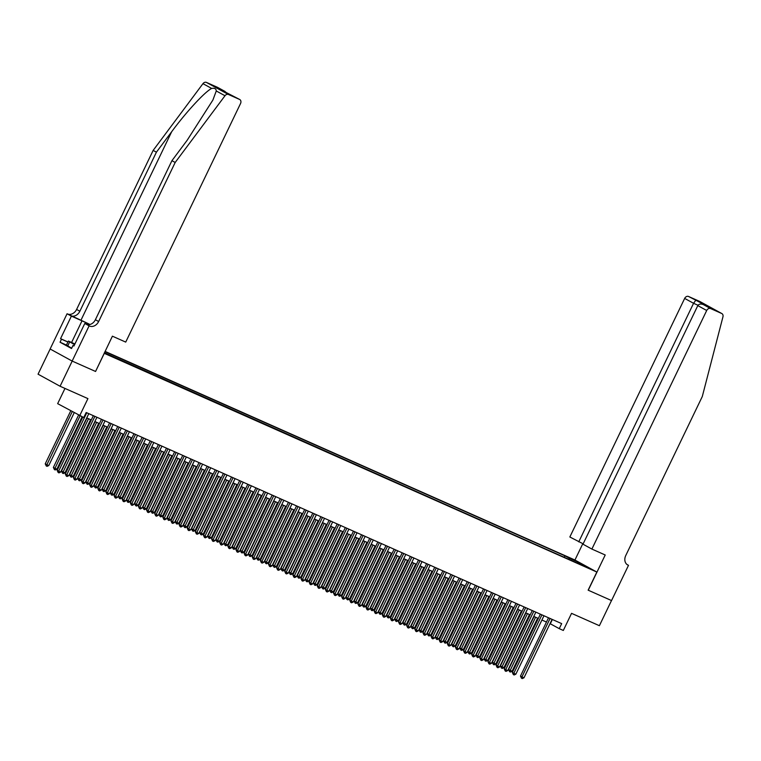 <?xml version="1.0" encoding="UTF-8"?>
<svg xmlns="http://www.w3.org/2000/svg" width="761" height="761" viewBox="0 0 761 761"><rect width="100%" height="100%" fill="white"/><g stroke="black" fill="none" stroke-linecap="round" stroke-linejoin="round"><path stroke-width="1.14" d="M104.324 352.952L110.621 355.92L104.371 352.866M64.98 388.424L57.655 403.653L83.748 417.532L86.174 412.5L561.675 623.62L559.249 628.653L563.321 630.46L571.549 613.347L599.392 625.704L611.502 600.543L588.139 590.165L596.852 572.044L104.171 353.285M50.159 349.014L38.05 374.184L60.081 386.255L72.2 361.085L95.563 371.463L104.286 353.342M596.852 572.044L574.821 559.972L105.075 351.401M586.008 566.679L590.974 569.199L585.875 566.964M104.428 352.733L577.77 563.33M569.238 559.544L569.123 558.117L564.947 555.834L104.98 351.601M569.123 558.117L578.065 562.084L587.112 567.04L578.17 563.073M79.686 415.725L87.924 398.612L60.081 386.255M550.051 623.639L559.249 628.653M86.735 417.932L91.282 419.948M94.868 421.537L99.415 423.554M102.992 425.142L107.539 427.168M111.125 428.757L115.672 430.774M119.249 432.362L123.796 434.379M127.382 435.977L131.929 437.994M135.506 439.582L140.053 441.599M143.639 443.187L148.176 445.214M151.762 446.802L156.309 448.819M159.896 450.407L164.433 452.424M168.019 454.022L172.566 456.039M176.143 457.627L180.69 459.644M184.276 461.233L188.823 463.259M192.4 464.847L196.947 466.864M200.533 468.453L205.08 470.469M208.657 472.058L213.204 474.084M216.79 475.673L221.337 477.689M224.914 479.278L229.461 481.294M233.047 482.893L237.594 484.909M241.17 486.498L245.717 488.514M249.304 490.103L253.851 492.129M257.427 493.718L261.974 495.734M265.56 497.323L270.107 499.34M273.684 500.938L278.231 502.954M281.817 504.543L286.364 506.56M289.941 508.148L294.488 510.174M298.074 511.763L302.621 513.78M306.198 515.368L310.745 517.385M314.331 518.983L318.878 521M322.455 522.588L327.002 524.605M330.588 526.193L335.125 528.21M338.712 529.808L343.259 531.825M346.845 533.413L351.382 535.43M354.968 537.019L359.515 539.045M363.092 540.633L367.639 542.65M371.225 544.239L375.772 546.255M379.349 547.853L383.896 549.87M387.482 551.459L392.029 553.475M395.606 555.064L400.153 557.09M403.739 558.679L408.286 560.695M411.863 562.284L416.41 564.301M419.996 565.899L424.543 567.915M428.12 569.504L432.667 571.521M436.253 573.109L440.8 575.126M444.376 576.724L448.923 578.74M452.51 580.329L457.057 582.346M460.633 583.934L465.18 585.96M468.766 587.549L473.313 589.566M476.89 591.154L481.437 593.171M485.023 594.769L489.57 596.786M493.147 598.374L497.694 600.391M501.28 601.98L505.827 604.006M509.404 605.594L513.951 607.611M517.537 609.2L522.075 611.216M525.661 612.814L530.208 614.831M533.794 616.42L538.331 618.436M541.918 620.025L546.465 622.051M552.372 619.492L550.317 623.763M564.234 557.318L564.947 555.834M577.314 563.121L578.065 562.084M95.563 371.463L112.4 336.181L125.727 342.098L240.543 103.525A3.358 2.663 118.7 0 0 239.725 99.501A3.358 2.663 118.7 0 0 239.563 99.425L228.471 94.497A3.358 2.663 118.7 0 0 224.99 95.743L175.182 162.464L98.645 321.513A7.829 6.221 -61.3 0 1 89.56 326.041L89.113 325.841L72.152 361.066L95.439 371.406M548.519 617.78L520.467 676.072L521.951 676.881L550.07 618.465M523.987 677.785L522.303 678.584L521.485 678.222L521.951 676.881L523.987 677.785L552.096 619.368M521.485 678.222L520.467 676.072M534.06 616.543L508.557 669.537L512.077 671.259L537.647 618.132M535.611 617.228L509.575 671.697L508.557 669.537M512.077 671.259L510.393 672.049L509.575 671.697M71.677 348.224L66.445 345.075L68.376 341.052L74.93 343.962M74.588 344.685L68.376 341.052M67.624 346.179L69.555 342.155M74.863 344.105L71.791 342.926L74.654 344.552M591.887 549.071L706.703 310.498L697.799 305.618L582.983 544.191L591.887 549.071L605.214 554.988L588.253 590.222L611.549 600.562L628.5 565.328L627.054 564.529M583.154 543.83L569.846 536.99L684.662 298.417A3.358 2.663 -61.3 0 1 688.562 296.486L699.654 301.413A3.358 2.663 -61.3 0 1 699.816 301.489L721.847 313.561A3.358 2.663 118.7 0 1 722.95 316.833L702.298 396.51L625.751 555.559A7.829 6.221 118.7 0 0 627.682 564.947A7.829 6.221 118.7 0 0 628.053 565.128L628.5 565.328M688.562 296.486L710.222 307.653L703.478 304.657L710.593 308.557L721.685 313.484L699.654 301.413M574.936 560.039L582.812 543.677M578.75 541.87L693.566 303.297L684.662 298.417M710.593 308.557A3.358 2.663 118.7 0 0 706.703 310.498M695.678 300.386L693.566 303.297L697.999 305.266M702.422 303.382L701.613 304.077M697.799 305.618C698.94 303.924 700.833 303.61 703.478 304.657L710.003 307.549M89.979 324.481A14.564 0.59 25.7 0 0 80.942 320.257L67.073 313.76L50.121 348.995L72.152 361.066M175.182 162.464L171.929 160.685L187.196 140.224L212.899 100.024L216.276 90.968C216.162 88.742 214.631 87.905 211.672 88.438C205.004 91.643 186.122 112.076 171.682 131.72L156.414 152.181L79.867 311.23A7.829 6.221 -61.3 0 1 70.783 315.748M156.414 152.181L153.151 150.393L76.604 309.442A7.829 6.221 -61.3 0 1 67.52 313.96M89.56 326.041L86.297 324.253A7.829 6.221 -61.3 0 0 95.382 319.734L171.929 160.685M239.563 99.425L217.893 88.247L224.647 91.244L217.522 87.344L206.431 82.416L228.471 94.497M211.672 88.438L202.959 83.662L153.151 150.393M89.113 325.841L84.794 323.473L73.941 346.017L72.989 345.494L73.979 345.941M66.445 345.066L60.043 342.222L71.534 348.519L72.989 345.494M60.043 342.222L61.498 339.197L60.547 338.683L71.391 316.129L67.073 313.76M89.865 324.509A12.576 0.504 25.7 0 0 81.998 320.838L71.391 316.129M84.794 323.473L87.249 324.567M202.959 83.662A3.358 2.663 -61.3 0 1 206.431 82.416M60.547 338.683L67.938 341.965M67.9 342.041L61.498 339.197M217.893 88.247L218.445 88.552M224.647 91.244L226.845 93.032M540.386 614.165L512.334 672.458L513.827 673.276L541.937 614.859M515.853 674.179L514.17 674.969L513.361 674.607L513.827 673.276L515.853 674.179L543.972 615.763M513.361 674.607L512.334 672.458M532.262 610.56L504.21 668.852L505.694 669.67L533.813 611.245M507.73 670.565L506.046 671.364L505.228 671.002L505.694 669.67L507.73 670.565L535.839 612.148M505.228 671.002L504.21 668.852M524.129 606.955L496.077 665.238L497.57 666.056L525.68 607.639M499.597 666.959L497.913 667.749L497.104 667.387L497.57 666.056L499.597 666.959L527.715 608.543M497.104 667.387L496.077 665.238M516.006 603.34L487.953 661.632L489.437 662.451L517.556 604.034M491.473 663.354L489.789 664.144L488.971 663.782L489.437 662.451L491.473 663.354L519.592 604.928M488.971 663.782L487.953 661.632M525.937 612.928L500.424 665.932L503.944 667.654L529.513 614.517M527.487 613.623L501.451 668.082L500.424 665.932M503.944 667.654L502.26 668.443L501.451 668.082M517.803 609.323L492.3 662.327L495.82 664.039L521.39 610.912M519.354 610.008L493.318 664.477L492.3 662.327M495.82 664.039L494.136 664.838L493.318 664.477M509.68 605.708L484.167 658.712L485.661 659.53L487.687 660.434L513.256 607.307M511.23 606.403L485.195 660.862L484.167 658.712M487.687 660.434L486.003 661.223L485.195 660.862M501.547 602.103L476.044 655.107L479.563 656.829L505.133 603.692M503.097 602.788L477.061 657.257L476.044 655.107M479.563 656.829L477.879 657.618L477.061 657.257M507.872 599.735L479.82 658.027L481.313 658.836L509.423 600.419M483.349 659.739L481.656 660.538L480.847 660.177L481.313 658.836L483.349 659.739L511.459 601.323M480.847 660.177L479.82 658.027M493.423 598.498L467.91 651.502L471.43 653.214L497 600.087M494.973 599.183L468.938 653.651L467.91 651.502M471.43 653.214L469.746 654.013L468.938 653.651M499.749 596.129L471.696 654.412L473.18 655.231L501.299 596.814M475.216 656.134L473.532 656.924L472.714 656.562L473.18 655.231L475.216 656.134L503.335 597.718M472.714 656.562L471.696 654.412M485.29 594.883L459.787 647.887L461.271 648.705L463.306 649.609L488.876 596.481M486.84 595.578L460.805 650.037L459.787 647.887M463.306 649.609L461.623 650.398L460.805 650.037M491.625 592.515L463.563 650.807L465.057 651.625L493.166 593.2M467.092 652.519L465.399 653.318L464.591 652.957L465.057 651.625L467.092 652.519L495.202 594.103M464.591 652.957L463.563 650.807M477.166 591.278L451.654 644.282L453.147 645.1L455.173 645.994L480.743 592.867M478.717 591.963L452.681 646.431L451.654 644.282M455.173 645.994L453.489 646.793L452.681 646.431M483.492 588.909L455.439 647.192L456.923 648.011L485.042 589.594M458.959 648.914L457.275 649.704L456.457 649.352L456.923 648.011L458.959 648.914L487.078 590.498M456.457 649.352L455.439 647.192M469.033 587.673L443.53 640.667L447.049 642.389L472.619 589.261M470.583 588.358L444.548 642.817L443.53 640.667M447.049 642.389L445.366 643.178L444.548 642.817M475.368 585.295L447.306 643.587L448.8 644.405L476.919 585.989M450.835 645.309L449.142 646.099L448.334 645.737L448.8 644.405L450.835 645.309L478.945 586.893M448.334 645.737L447.306 643.587M460.909 584.058L435.397 637.062L438.916 638.783L464.486 585.647M462.46 584.752L436.424 639.211L435.397 637.062M438.916 638.783L437.233 639.573L436.424 639.211M467.235 581.689L439.183 639.982L440.667 640.791L468.786 582.374M442.702 641.694L441.019 642.493L440.2 642.132L440.667 640.791L442.702 641.694L470.821 583.278M440.2 642.132L439.183 639.982M452.776 580.453L427.273 633.456L430.793 635.169L456.362 582.041M454.327 581.138L428.291 635.606L427.273 633.456M430.793 635.169L429.109 635.968L428.291 635.606M459.111 578.084L431.049 636.367L432.543 637.185L460.662 578.769M434.579 638.089L432.885 638.879L432.077 638.517L432.543 637.185L434.579 638.089L462.688 579.673M432.077 638.517L431.049 636.367M444.652 576.838L419.14 629.842L420.633 630.66L422.669 631.563L448.239 578.436M446.203 577.532L420.167 631.991L419.14 629.842M422.669 631.563L420.976 632.353L420.167 631.991M450.978 574.469L422.926 632.762L424.419 633.58L452.529 575.164M426.445 634.484L424.762 635.273L423.944 634.912L424.419 633.58L426.445 634.484L454.564 576.058M423.944 634.912L422.926 632.762M436.519 573.233L411.016 626.236L412.5 627.054L414.536 627.949L440.105 574.821M438.07 573.918L412.034 628.386L411.016 626.236M414.536 627.949L412.852 628.748L412.034 628.386M442.854 570.864L414.802 629.157L416.286 629.965L444.405 571.549M418.322 630.869L416.628 631.668L415.82 631.307L416.286 629.965L418.322 630.869L446.431 572.453M415.82 631.307L414.802 629.157M428.395 569.628L402.883 622.622L406.412 624.343L431.982 571.216M429.946 570.312L403.91 624.781L402.883 622.622M406.412 624.343L404.719 625.133L403.91 624.781M434.721 567.249L406.669 625.542L408.162 626.36L436.272 567.944M410.189 627.264L408.505 628.053L407.696 627.692L408.162 626.36L410.189 627.264L438.307 568.847M407.696 627.692L406.669 625.542M420.262 566.013L394.759 619.016L398.279 620.738L423.848 567.601M421.813 566.707L395.777 621.166L394.759 619.016M398.279 620.738L396.595 621.528L395.777 621.166M426.598 563.644L398.545 621.937L400.029 622.755L428.148 564.329M402.065 623.649L400.372 624.448L399.563 624.087L400.029 622.755L402.065 623.649L430.174 565.233M399.563 624.087L398.545 621.937M412.139 562.408L386.626 615.411L390.155 617.123L415.725 563.996M413.689 563.092L387.653 617.561L386.626 615.411M390.155 617.123L388.462 617.922L387.653 617.561M418.464 560.039L390.412 618.322L391.905 619.14L420.015 560.724M393.932 620.044L392.248 620.833L391.439 620.472L391.905 619.14L393.932 620.044L422.051 561.628M391.439 620.472L390.412 618.322M404.015 558.793L378.502 611.796L379.996 612.615L382.022 613.518L407.592 560.391M405.565 559.487L379.52 613.946L378.502 611.796M382.022 613.518L380.338 614.308L379.52 613.946M410.341 556.424L382.288 614.717L383.772 615.535L411.891 557.119M385.808 616.439L384.124 617.228L383.306 616.867L383.772 615.535L385.808 616.439L413.917 558.013M383.306 616.867L382.288 614.717M395.882 555.188L370.379 608.191L373.898 609.913L399.468 556.776M397.432 555.872L371.397 610.341L370.379 608.191M373.898 609.913L372.205 610.702L371.397 610.341M402.208 552.819L374.155 611.112L375.649 611.92L403.758 553.504M377.675 612.824L375.991 613.623L375.183 613.261L375.649 611.92L377.675 612.824L405.794 554.408M375.183 613.261L374.155 611.112M387.758 551.582L362.246 604.586L365.765 606.298L391.335 553.171M389.309 552.267L363.263 606.736L362.246 604.586M365.765 606.298L364.081 607.097L363.263 606.736M394.084 549.204L366.031 607.497L367.515 608.315L395.634 549.899M369.551 609.219L367.867 610.008L367.049 609.647L367.515 608.315L369.551 609.219L397.661 550.802M367.049 609.647L366.031 607.497M379.625 547.968L354.122 600.971L355.606 601.789L357.641 602.693L383.211 549.566M381.175 548.662L355.14 603.121L354.122 600.971M357.641 602.693L355.948 603.483L355.14 603.121M385.951 545.599L357.898 603.892L359.392 604.71L387.501 546.284M361.418 605.604L359.734 606.403L358.926 606.041L359.392 604.71L361.418 605.604L389.537 547.188M358.926 606.041L357.898 603.892M371.501 544.362L345.989 597.366L347.482 598.184L349.508 599.078L375.078 545.951M373.052 545.047L347.016 599.516L345.989 597.366M349.508 599.078L347.825 599.877L347.016 599.516M377.827 541.994L349.775 600.277L351.259 601.095L379.378 542.679M353.294 601.999L351.611 602.788L350.792 602.436L351.259 601.095L353.294 601.999L381.404 543.582M350.792 602.436L349.775 600.277M363.368 540.757L337.865 593.751L341.385 595.473L366.954 542.346M364.919 541.442L338.883 595.901L337.865 593.751M341.385 595.473L339.691 596.263L338.883 595.901M369.694 538.379L341.641 596.672L343.135 597.49L371.244 539.073M345.161 598.393L343.477 599.183L342.669 598.821L343.135 597.49L345.161 598.393L373.28 539.977M342.669 598.821L341.641 596.672M355.244 537.142L329.732 590.146L333.251 591.868L358.821 538.731M356.795 537.837L330.759 592.296L329.732 590.146M333.251 591.868L331.568 592.657L330.759 592.296M361.57 534.774L333.518 593.066L335.002 593.875L363.121 535.459M337.037 594.779L335.354 595.578L334.536 595.216L335.002 593.875L337.037 594.779L365.147 536.362M334.536 595.216L333.518 593.066M347.111 533.537L321.608 586.541L325.128 588.253L350.697 535.126M348.662 534.222L322.626 588.691L321.608 586.541M325.128 588.253L323.444 589.052L322.626 588.691M353.437 531.168L325.385 589.452L326.878 590.27L354.987 531.853M328.904 591.173L327.22 591.963L326.412 591.601L326.878 590.27L328.904 591.173L357.023 532.757M326.412 591.601L325.385 589.452M338.987 529.922L313.475 582.926L314.968 583.744L316.995 584.648L342.564 531.52M340.538 530.617L314.502 585.076L313.475 582.926M316.995 584.648L315.311 585.437L314.502 585.076M345.313 527.554L317.261 585.846L318.745 586.664L346.864 528.248M320.781 587.568L319.097 588.358L318.279 587.996L318.745 586.664L320.781 587.568L348.89 529.142M318.279 587.996L317.261 585.846M330.854 526.317L305.351 579.321L306.835 580.139L308.871 581.033L334.44 527.906M332.405 527.002L306.369 581.471L305.351 579.321M308.871 581.033L307.187 581.832L306.369 581.471M337.18 523.948L309.128 582.241L310.621 583.05L338.731 524.633M312.647 583.953L310.964 584.752L310.155 584.391L310.621 583.05L312.647 583.953L340.766 525.537M310.155 584.391L309.128 582.241M322.731 522.712L297.218 575.706L300.738 577.428L326.307 524.3M324.281 523.397L298.245 577.856L297.218 575.706M300.738 577.428L299.054 578.217L298.245 577.856M329.056 520.334L301.004 578.626L302.488 579.444L330.607 521.028M304.524 580.348L302.84 581.138L302.022 580.776L302.488 579.444L304.524 580.348L332.643 521.932M302.022 580.776L301.004 578.626M314.597 519.097L289.094 572.101L292.614 573.823L318.184 520.686M316.148 519.792L290.112 574.251L289.094 572.101M292.614 573.823L290.93 574.612L290.112 574.251M320.923 516.729L292.871 575.021L294.364 575.839L322.474 517.413M296.39 576.733L294.707 577.532L293.898 577.171L294.364 575.839L296.39 576.733L324.509 518.317M293.898 577.171L292.871 575.021M306.474 515.492L280.961 568.496L284.481 570.208L310.05 517.08M308.024 516.177L281.989 570.645L280.961 568.496M284.481 570.208L282.797 571.007L281.989 570.645M312.8 513.123L284.747 571.406L286.231 572.224L314.35 513.808M288.267 573.128L286.583 573.918L285.765 573.556L286.231 572.224L288.267 573.128L316.386 514.712M285.765 573.556L284.747 571.406M298.341 511.877L272.838 564.881L274.321 565.699L276.357 566.603L301.927 513.475M299.891 512.572L273.855 567.031L272.838 564.881M276.357 566.603L274.673 567.392L273.855 567.031M304.666 509.509L276.614 567.801L278.107 568.619L306.217 510.203M280.143 569.523L278.45 570.312L277.641 569.951L278.107 568.619L280.143 569.523L308.253 511.097M277.641 569.951L276.614 567.801M290.217 508.272L264.704 561.276L268.224 562.997L293.794 509.86M291.767 508.957L265.732 563.425L264.704 561.276M268.224 562.997L266.54 563.787L265.732 563.425M296.543 505.903L268.49 564.196L269.974 565.004L298.093 506.588M272.01 565.908L270.326 566.707L269.508 566.346L269.974 565.004L272.01 565.908L300.129 507.492M269.508 566.346L268.49 564.196M282.084 504.667L256.581 557.67L260.1 559.383L285.67 506.255M283.634 505.352L257.599 559.82L256.581 557.67M260.1 559.383L258.417 560.182L257.599 559.82M288.419 502.289L260.357 560.581L261.851 561.399L289.97 502.983M263.886 562.303L262.193 563.092L261.384 562.731L261.851 561.399L263.886 562.303L291.996 503.887M261.384 562.731L260.357 560.581M273.96 501.052L248.447 554.056L251.967 555.777L277.537 502.64M275.511 501.746L249.475 556.205L248.447 554.056M251.967 555.777L250.283 556.567L249.475 556.205M280.286 498.683L252.233 556.976L253.717 557.794L281.836 499.368M255.753 558.688L254.069 559.487L253.251 559.126L253.717 557.794L255.753 558.688L283.872 500.272M253.251 559.126L252.233 556.976M265.827 497.447L240.324 550.45L243.843 552.163L269.413 499.035M267.377 498.132L241.342 552.6L240.324 550.45M243.843 552.163L242.16 552.962L241.342 552.6M272.162 495.078L244.1 553.361L245.594 554.179L273.713 495.763M247.629 555.083L245.936 555.872L245.128 555.511L245.594 554.179L247.629 555.083L275.739 496.667M245.128 555.511L244.1 553.361M257.703 493.841L232.191 546.836L235.72 548.557L261.289 495.43M259.254 494.526L233.218 548.985L232.191 546.836M235.72 548.557L234.027 549.347L233.218 548.985M264.029 491.463L235.977 549.756L237.47 550.574L265.579 492.158M239.496 551.478L237.812 552.267L236.994 551.906L237.47 550.574L239.496 551.478L267.615 493.061M236.994 551.906L235.977 549.756M249.57 490.227L224.067 543.23L227.587 544.952L253.156 491.815M251.12 490.912L225.085 545.38L224.067 543.23M227.587 544.952L225.903 545.742L225.085 545.38M255.905 487.858L227.853 546.151L229.337 546.959L257.456 488.543M231.373 547.863L229.679 548.662L228.871 548.301L229.337 546.959L231.373 547.863L259.482 489.447M228.871 548.301L227.853 546.151M241.446 486.621L215.934 539.625L219.463 541.337L245.032 488.21M242.997 487.306L216.961 541.775L215.934 539.625M219.463 541.337L217.77 542.136L216.961 541.775M247.772 484.253L219.72 542.536L221.213 543.354L249.323 484.938M223.239 544.258L221.556 545.047L220.738 544.686L221.213 543.354L223.239 544.258L251.358 485.841M220.738 544.686L219.72 542.536M233.313 483.007L207.81 536.01L209.294 536.828L211.33 537.732L236.899 484.605M234.864 483.701L208.828 538.16L207.81 536.01M211.33 537.732L209.646 538.522L208.828 538.16M239.648 480.638L211.596 538.931L213.08 539.749L241.199 481.323M215.116 540.652L213.422 541.442L212.614 541.081L213.08 539.749L215.116 540.652L243.225 482.227M212.614 541.081L211.596 538.931M225.189 479.401L199.677 532.405L201.17 533.223L203.206 534.117L228.776 480.99M226.74 480.086L200.704 534.555L199.677 532.405M203.206 534.117L201.513 534.916L200.704 534.555M231.515 477.033L203.463 535.325L204.956 536.134L233.066 477.718M206.982 537.038L205.299 537.837L204.49 537.475L204.956 536.134L206.982 537.038L235.101 478.621M204.49 537.475L203.463 535.325M217.066 475.796L191.553 528.79L193.037 529.608L195.073 530.512L220.642 477.385M218.607 476.481L192.571 530.94L191.553 528.79M195.073 530.512L193.389 531.302L192.571 530.94M223.392 473.418L195.339 531.711L196.823 532.529L224.942 474.113M198.859 533.432L197.175 534.222L196.357 533.861L196.823 532.529L198.859 533.432L226.968 475.016M196.357 533.861L195.339 531.711M208.933 472.181L183.43 525.185L186.949 526.907L212.519 473.77M210.483 472.876L184.447 527.335L183.43 525.185M186.949 526.907L185.256 527.696L184.447 527.335M215.258 469.813L187.206 528.105L188.699 528.914L216.809 470.498M190.726 529.818L189.042 530.617L188.233 530.255L188.699 528.914L190.726 529.818L218.845 471.401M188.233 530.255L187.206 528.105M200.809 468.576L175.296 521.58L178.816 523.292L204.386 470.165M202.359 469.261L176.314 523.73L175.296 521.58M178.816 523.292L177.132 524.091L176.314 523.73M207.135 466.208L179.082 524.491L180.566 525.309L208.685 466.893M182.602 526.212L180.918 527.002L180.1 526.641L180.566 525.309L182.602 526.212L210.711 467.796M180.1 526.641L179.082 524.491M192.676 464.961L167.173 517.965L168.657 518.783L170.692 519.687L196.262 466.56M194.226 465.656L168.191 520.115L167.173 517.965M170.692 519.687L168.999 520.476L168.191 520.115M199.001 462.593L170.949 520.885L172.443 521.704L200.552 463.287M174.469 522.607L172.785 523.397L171.976 523.035L172.443 521.704L174.469 522.607L202.588 464.181M171.976 523.035L170.949 520.885M184.552 461.356L159.039 514.36L160.533 515.178L162.559 516.072L188.129 462.945M186.103 462.041L160.067 516.51L159.039 514.36M162.559 516.072L160.875 516.871L160.067 516.51M190.878 458.988L162.825 517.28L164.309 518.089L192.428 459.673M166.345 518.992L164.661 519.792L163.843 519.43L164.309 518.089L166.345 518.992L194.455 460.576M163.843 519.43L162.825 517.28M176.419 457.751L150.916 510.745L154.435 512.467L180.005 459.34M177.969 458.436L151.934 512.904L150.916 510.745M154.435 512.467L152.742 513.256L151.934 512.904M182.745 455.373L154.692 513.665L156.186 514.484L184.295 456.067M158.212 515.387L156.528 516.177L155.72 515.815L156.186 514.484L158.212 515.387L186.331 456.971M155.72 515.815L154.692 513.665M168.295 454.136L142.783 507.14L146.302 508.862L171.872 455.725M169.846 454.831L143.81 509.29L142.783 507.14M146.302 508.862L144.619 509.651L143.81 509.29M174.621 451.768L146.569 510.06L148.053 510.878L176.172 452.453M150.088 511.773L148.405 512.572L147.586 512.21L148.053 510.878L150.088 511.773L178.198 453.356M147.586 512.21L146.569 510.06M160.162 450.531L134.659 503.535L138.179 505.247L163.748 452.12M161.713 451.216L135.677 505.685L134.659 503.535M138.179 505.247L136.495 506.046L135.677 505.685M166.488 448.162L138.435 506.445L139.929 507.264L168.038 448.847M141.955 508.167L140.271 508.957L139.463 508.595L139.929 507.264L141.955 508.167L170.074 449.751M139.463 508.595L138.435 506.445M152.038 446.916L126.526 499.92L128.019 500.738L130.045 501.642L155.615 448.514M153.589 447.611L127.553 502.07L126.526 499.92M130.045 501.642L128.362 502.431L127.553 502.07M158.364 444.548L130.312 502.84L131.796 503.658L159.915 445.242M133.831 504.562L132.148 505.352L131.33 504.99L131.796 503.658L133.831 504.562L161.941 446.136M131.33 504.99L130.312 502.84M143.905 443.311L118.402 496.315L121.922 498.036L147.491 444.9M145.456 443.996L119.42 498.465L118.402 496.315M121.922 498.036L120.238 498.826L119.42 498.465M150.231 440.942L122.179 499.235L123.672 500.044L151.781 441.627M125.698 500.947L124.014 501.746L123.206 501.385L123.672 500.044L125.698 500.947L153.817 442.531M123.206 501.385L122.179 499.235M135.781 439.706L110.269 492.709L113.789 494.422L139.358 441.294M137.332 440.391L111.296 494.859L110.269 492.709M113.789 494.422L112.105 495.221L111.296 494.859M142.107 437.337L114.055 495.62L115.539 496.438L143.658 438.022M117.575 497.342L115.891 498.132L115.073 497.77L115.539 496.438L117.575 497.342L145.693 438.926M115.073 497.77L114.055 495.62M127.648 436.091L102.145 489.095L103.629 489.913L105.665 490.816L131.234 437.689M129.199 436.785L103.163 491.245L102.145 489.095M105.665 490.816L103.981 491.606L103.163 491.245M133.974 433.722L105.922 492.015L107.415 492.833L135.525 434.407M109.441 493.727L107.758 494.526L106.949 494.165L107.415 492.833L109.441 493.727L137.56 435.311M106.949 494.165L105.922 492.015M119.525 432.486L94.012 485.489L95.506 486.308L97.532 487.202L123.101 434.074M121.075 433.171L95.039 487.639L94.012 485.489M97.532 487.202L95.848 488.001L95.039 487.639M125.85 430.117L97.798 488.4L99.282 489.218L127.401 430.802M101.318 490.122L99.634 490.912L98.816 490.56L99.282 489.218L101.318 490.122L129.437 431.706M98.816 490.56L97.798 488.4M111.391 428.881L85.888 481.875L89.408 483.596L114.978 430.469M112.942 429.565L86.906 484.025L85.888 481.875M89.408 483.596L87.724 484.386L86.906 484.025M117.717 426.502L89.665 484.795L91.158 485.613L119.268 427.197M93.194 486.517L91.501 487.306L90.692 486.945L91.158 485.613L93.194 486.517L121.303 428.101M90.692 486.945L89.665 484.795M103.268 425.266L77.755 478.269L81.275 479.991L106.844 426.854M104.818 425.96L78.783 480.419L77.755 478.269M81.275 479.991L79.591 480.781L78.783 480.419M109.594 422.897L81.541 481.19L83.025 481.998L111.144 423.582M85.061 482.902L83.377 483.701L82.559 483.34L83.025 481.998L85.061 482.902L113.18 424.486M82.559 483.34L81.541 481.19M95.135 421.661L69.632 474.664L73.151 476.376L98.721 423.249M96.685 422.345L70.649 476.814L69.632 474.664M73.151 476.376L71.467 477.176L70.649 476.814M101.47 419.292L73.408 477.575L74.901 478.393L103.011 419.977M76.937 479.297L75.244 480.086L74.435 479.725L74.901 478.393L76.937 479.297L105.047 420.881M74.435 479.725L73.408 477.575M87.011 418.046L61.498 471.049L62.992 471.868L65.018 472.771L90.588 419.644M88.561 418.74L62.526 473.199L61.498 471.049M65.018 472.771L63.334 473.561L62.526 473.199M93.337 415.677L65.284 473.97L66.768 474.788L94.887 416.372M68.804 475.692L67.12 476.481L66.302 476.12L66.768 474.788L68.804 475.692L96.923 417.266M66.302 476.12L65.284 473.97M78.564 415.106L53.375 467.444L54.859 468.262L56.894 469.156L82.093 416.8M80.067 415.896L54.392 469.594L53.375 467.444M56.894 469.156L55.211 469.956L54.392 469.594M82.787 417.104L57.151 470.365L58.645 471.173L86.764 412.757M60.68 472.077L58.987 472.876L58.178 472.514L58.645 471.173L60.68 472.077L88.79 413.661M58.178 472.514L57.151 470.365M70.754 410.835L45.241 463.83L46.735 464.648L48.771 465.551L74.198 412.719M72.238 411.644L46.269 465.989L45.241 463.83M48.771 465.551L47.077 466.341L46.269 465.989M627.33 564.729L628.053 565.128M171.682 131.72L80.942 320.257M79.867 311.23L76.604 309.442M95.382 319.734L98.645 321.513M224.99 95.743L216.276 90.968M71.591 342.479L81.998 320.838M239.725 99.501L218.179 88.39M224.923 91.387L217.684 87.429"/></g></svg>
